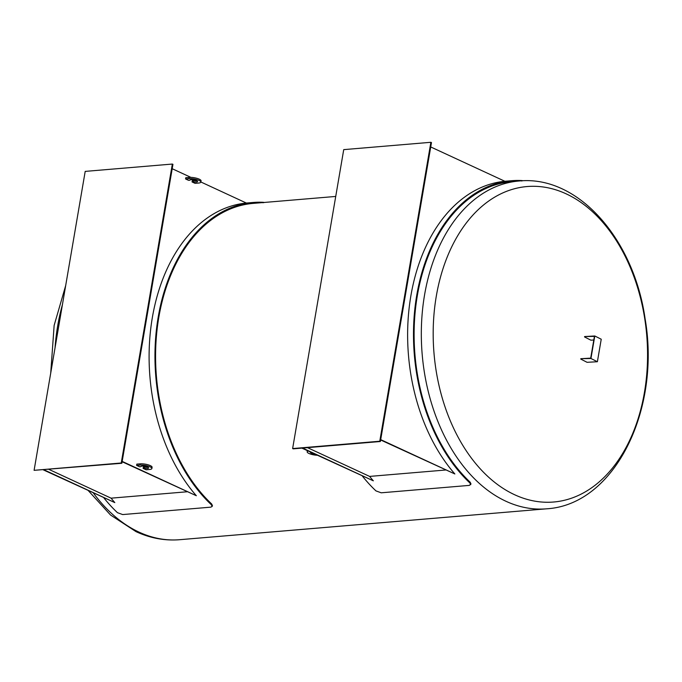 <?xml version="1.0" encoding="UTF-8"?>
<svg xmlns="http://www.w3.org/2000/svg" width="682" height="682" viewBox="0 0 682 682"><rect width="100%" height="100%" fill="white"/><g stroke="black" fill="none" stroke-linecap="round" stroke-linejoin="round"><path stroke-width="1.02" d="M590.697 358.135L580.825 358.698L590.944 358.493L594.789 335.979L584.61 336.558L594.423 336.371L590.697 358.135M593.8 340.011L590.859 340.173L584.542 336.934M590.944 358.493L597.389 361.733L587.074 362.312L580.757 359.073M597.389 361.733L601.234 339.218L594.789 335.979M140.893 466.676A3.913 1.032 9.7 0 1 140.893 466.641A3.913 1.032 9.7 0 1 144.925 466.275A3.913 1.032 9.7 0 1 148.608 467.954A3.913 1.032 9.7 0 1 144.354 468.278L143.092 468.381L146.119 469.787L149.511 469.497A7.238 1.918 -170.3 0 0 151.881 468.517A7.238 1.918 -170.3 0 0 147.815 466.028A7.238 1.918 -170.3 0 0 139.989 465.098L136.605 465.38L139.631 466.786L140.901 466.599M144.354 468.278L144.567 467.025L143.305 467.136L143.092 468.381M147.909 467.196A3.913 1.032 9.7 0 1 144.567 467.025M151.881 468.517L152.095 467.264A7.238 1.918 -170.3 0 0 148.028 464.783A7.238 1.918 -170.3 0 0 140.211 463.845L136.818 464.127L136.605 465.38M200.866 181.983L246.364 203.048A165.402 111.533 85.2 0 0 152.367 317.454A165.402 111.533 85.2 0 0 196.339 495.729L122.112 461.74M172.196 168.718L190.917 177.38M122.172 461.399L196.339 495.729M192.051 181.949L192.264 180.704L193.526 180.594L193.313 181.847A3.913 1.032 -170.3 0 0 197.567 181.523A3.913 1.032 -170.3 0 0 193.884 179.843A3.913 1.032 -170.3 0 0 189.852 180.21A3.913 1.032 -170.3 0 0 189.852 180.244L188.59 180.355L185.564 178.948L185.777 177.704L189.17 177.414A7.238 1.918 9.7 0 1 196.987 178.352A7.238 1.918 9.7 0 1 201.062 180.832L200.84 182.085A7.238 1.918 9.7 0 1 198.471 183.066L195.078 183.356L192.051 181.949L193.313 181.847M185.564 178.948L188.957 178.667A7.238 1.918 9.7 0 1 196.774 179.596A7.238 1.918 9.7 0 1 200.84 182.085M193.526 180.594A3.913 1.032 -170.3 0 0 196.868 180.764M335.723 196.442L253.158 203.389A164.481 110.91 85.2 0 0 157.747 324.282A164.481 110.91 85.2 0 0 211.676 503.989L211.377 504.765L212.145 506.453L210.806 507.152L122.692 514.569L117.457 512.676A165.402 111.533 85.2 0 1 103.903 497.92M211.377 504.765A165.402 111.533 -94.8 0 1 157.133 324.052A165.402 111.533 -94.8 0 1 253.082 202.477A165.402 111.533 -94.8 0 1 263.082 202.298L263.082 202.554M262.843 202.725C264.454 202.545 264.531 202.409 263.082 202.298M186.996 491.782L111.081 498.167A165.402 111.533 85.2 0 0 114.806 502.591L43.341 469.881M211.676 503.989L212.443 505.677L212.145 506.453M44.023 469.83L114.806 502.591M34.1 470.333L121.848 463.274L172.947 164.336L172.341 164.055L85.199 171.395L34.1 470.333L121.243 462.993L172.341 164.055M121.243 462.993L121.848 463.274M111.081 498.167L48.951 469.412M518.9 181.02C578.14 174.873 633.919 239.348 645.095 318.75C660.926 409.405 614.891 504.902 546.495 508.823A164.481 110.91 -94.8 0 1 505.967 501.27A164.481 110.91 -94.8 0 1 421.51 324.206A164.481 110.91 -94.8 0 1 518.9 181.02L511.688 181.634A164.481 110.91 85.2 0 0 416.276 302.518A164.481 110.91 85.2 0 0 470.196 482.225L470.972 483.913L469.335 485.388L381.221 492.805L375.978 490.912A165.402 111.533 85.2 0 1 362.432 476.155M521.372 180.96C522.975 180.781 523.051 180.645 521.602 180.534L521.611 180.841M470.196 482.225L469.907 483.001A165.402 111.533 -94.8 0 1 415.662 302.288A165.402 111.533 -94.8 0 1 511.611 180.713A165.402 111.533 -94.8 0 1 521.602 180.534M469.907 483.001L470.674 484.689M430.726 146.954L504.893 181.284A165.402 111.533 85.2 0 0 410.896 295.69A165.402 111.533 85.2 0 0 454.86 473.964L380.641 439.975M445.525 470.017L369.61 476.411A165.402 111.533 85.2 0 0 373.335 480.827L301.87 448.117M380.701 439.634L454.86 473.964M302.544 448.065L373.335 480.827M308.196 451.049A7.238 1.918 -170.3 0 0 307.164 451.808A7.238 1.918 -170.3 0 0 317.3 455.261M314.922 454.161A3.913 1.032 9.7 0 1 310.438 452.362A3.913 1.032 9.7 0 1 310.583 452.149M369.61 476.411L307.48 447.648M293.234 448.85L380.377 441.51L431.476 142.572L430.871 142.291L343.728 149.631L292.629 448.568L293.234 448.85M292.629 448.568L379.772 441.228L430.871 142.291M379.772 441.228L380.377 441.51M139.989 465.098L140.211 463.845M189.17 177.414L188.957 178.667M514.646 494.748A158.301 106.742 -94.8 0 1 436.31 296.107A158.301 106.742 -94.8 0 1 566.086 193.807A158.301 106.742 -94.8 0 1 644.43 392.448A158.301 106.742 -94.8 0 1 514.646 494.748M93.408 493.06A164.481 110.91 85.2 0 0 139.094 532.156A164.481 110.91 85.2 0 0 179.613 539.709L546.495 508.823M62.42 304.666A164.481 110.91 85.2 0 0 55.046 347.803M246.355 203.04L253.082 202.477M511.611 180.713L504.885 181.276M307.164 451.808L307.36 450.657M179.613 539.709C164.763 540.894 150.236 538.2 136.033 531.645L110.518 515.004L88.421 490.75M65.677 285.596L54.142 325.408L50.724 373.071"/></g></svg>
